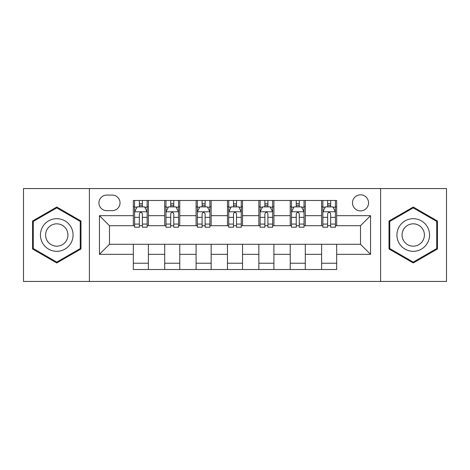 <?xml version="1.0" encoding="UTF-8"?>
<svg xmlns="http://www.w3.org/2000/svg" width="470" height="470" viewBox="0 0 470 470"><rect width="100%" height="100%" fill="white"/><g stroke="black" fill="none" stroke-linecap="round" stroke-linejoin="round"><path stroke-width="0.7" d="M360.519 194.833A8.031 8.031 0 0 0 352.488 202.87A8.031 8.031 0 0 0 360.519 210.901A8.031 8.031 0 0 0 368.551 202.87A8.031 8.031 0 0 0 360.519 194.833M380.6 281.442L446.5 281.442L446.5 188.558L380.6 188.558L380.6 281.442L89.4 281.442L89.4 188.558L23.5 188.558L23.5 281.442L89.4 281.442M106.719 210.648L112.242 210.648A7.784 7.784 0 0 0 120.026 202.87A7.784 7.784 0 0 0 112.242 195.085L106.719 195.085A7.784 7.784 0 0 0 98.935 202.87A7.784 7.784 0 0 0 106.719 210.648M380.6 188.558L89.4 188.558M133.327 254.329L99.44 254.329L99.44 215.671L133.327 215.671L133.327 225.712L109.481 225.712L109.481 244.288L133.327 244.288L133.327 269.516L336.673 269.516L336.673 244.288L360.519 244.288L360.519 225.712L336.673 225.712L336.673 215.671L370.56 215.671L370.56 254.329L336.673 254.329M336.673 215.671L336.673 200.484L133.327 200.484L133.327 215.671M321.609 200.484L321.609 225.712L322.861 225.712M327.631 225.712L330.645 225.712M335.416 225.712L336.673 225.712M321.609 225.712L304.037 225.712M290.231 200.484L290.231 225.712L291.482 225.712M296.253 225.712L299.267 225.712M290.231 225.712L272.653 225.712M258.847 200.484L258.847 225.712L260.104 225.712M264.874 225.712L267.888 225.712M258.847 225.712L241.275 225.712M227.468 200.484L227.468 225.712L228.726 225.712M233.496 225.712L236.504 225.712M227.468 225.712L209.896 225.712M196.09 200.484L196.09 225.712L197.347 225.712M202.112 225.712L205.126 225.712M196.09 225.712L178.518 225.712M164.712 200.484L164.712 225.712L165.963 225.712M170.733 225.712L173.747 225.712M164.712 225.712L147.139 225.712M133.327 225.712L134.585 225.712M139.355 225.712L142.369 225.712M133.327 244.288L148.391 244.288L148.391 269.516M336.673 244.288L148.391 244.288M148.391 200.484L148.391 225.712M133.327 206.759L134.585 206.759M139.355 206.759L142.369 206.759M147.139 206.759L148.391 206.759M133.327 263.241L148.391 263.241M164.712 244.288L164.712 269.516M179.769 200.484L179.769 225.712M164.712 206.759L165.963 206.759M170.733 206.759L173.747 206.759M178.518 206.759L179.769 206.759M179.769 244.288L179.769 269.516M164.712 263.241L179.769 263.241M196.09 244.288L196.09 269.516M211.153 244.288L211.153 269.516M196.09 263.241L211.153 263.241M211.153 200.484L211.153 225.712M196.09 206.759L197.347 206.759M202.112 206.759L205.126 206.759M209.896 206.759L211.153 206.759M227.468 244.288L227.468 269.516M242.532 244.288L242.532 269.516M227.468 263.241L242.532 263.241M242.532 200.484L242.532 225.712M227.468 206.759L228.726 206.759M233.496 206.759L236.504 206.759M241.275 206.759L242.532 206.759M258.847 244.288L258.847 269.516M273.91 244.288L273.91 269.516M258.847 263.241L273.91 263.241M273.91 200.484L273.91 225.712M258.847 206.759L260.104 206.759M264.874 206.759L267.888 206.759M272.653 206.759L273.91 206.759M290.231 244.288L290.231 269.516M305.288 244.288L305.288 269.516M290.231 263.241L305.288 263.241M305.288 200.484L305.288 225.712M290.231 206.759L291.482 206.759M296.253 206.759L299.267 206.759M304.037 206.759L305.288 206.759M321.609 244.288L321.609 269.516M321.609 263.241L336.673 263.241M321.609 206.759L322.861 206.759M327.631 206.759L330.645 206.759M335.416 206.759L336.673 206.759M109.481 225.712L99.44 215.671M109.481 244.288L99.44 254.329M370.56 215.671L360.519 225.712M370.56 254.329L360.519 244.288M56.764 262.971L80.987 248.988L80.987 221.012L56.764 207.029L32.536 221.012L32.536 248.988L56.764 262.971M437.464 221.012L413.236 207.029L389.013 221.012L389.013 248.988L413.236 262.971L437.464 248.988L437.464 221.012M142.369 203.745L139.355 203.745M147.139 224.072L142.369 224.072L142.369 227.216L147.139 227.216L147.139 211.905L144.625 206.882L137.093 206.882L134.585 211.905L134.585 227.216L139.355 227.216L139.355 224.072L134.585 224.072M134.585 211.905L134.585 200.484M147.139 211.905L147.139 200.484M139.355 206.882L139.355 200.484M142.369 200.484L142.369 206.882M142.369 224.072L142.369 213.785C141.364 211.853 140.36 211.853 139.355 213.785L139.355 224.072M173.747 203.745L170.733 203.745M178.518 224.072L173.747 224.072L173.747 227.216L178.518 227.216L178.518 211.905L176.003 206.882L168.477 206.882L165.963 211.905L165.963 227.216L170.733 227.216L170.733 224.072L165.963 224.072M165.963 211.905L165.963 200.484M178.518 211.905L178.518 200.484M170.733 206.882L170.733 200.484M173.747 200.484L173.747 206.882M173.747 224.072L173.747 213.785C172.743 211.853 171.738 211.853 170.733 213.785L170.733 224.072M205.126 203.745L202.112 203.745M209.896 224.072L205.126 224.072L205.126 227.216L209.896 227.216L209.896 211.905L207.388 206.882L199.856 206.882L197.347 211.905L197.347 227.216L202.112 227.216L202.112 224.072L197.347 224.072M197.347 211.905L197.347 200.484M209.896 211.905L209.896 200.484M202.112 206.882L202.112 200.484M205.126 200.484L205.126 206.882M205.126 224.072L205.126 213.785C204.121 211.853 203.122 211.853 202.112 213.785L202.112 224.072M236.504 203.745L233.496 203.745M241.275 224.072L236.504 224.072L236.504 227.216L241.275 227.216L241.275 211.905L238.766 206.882L231.234 206.882L228.726 211.905L228.726 227.216L233.496 227.216L233.496 224.072L228.726 224.072M228.726 211.905L228.726 200.484M241.275 211.905L241.275 200.484M233.496 206.882L233.496 200.484M236.504 200.484L236.504 206.882M236.504 224.072L236.504 213.785C235.505 211.853 234.501 211.853 233.496 213.785L233.496 224.072M267.888 203.745L264.874 203.745M272.653 224.072L267.888 224.072L267.888 227.216L272.653 227.216L272.653 211.905L270.144 206.882L262.613 206.882L260.104 211.905L260.104 227.216L264.874 227.216L264.874 224.072L260.104 224.072M260.104 211.905L260.104 200.484M272.653 211.905L272.653 200.484M264.874 206.882L264.874 200.484M267.888 200.484L267.888 206.882M267.888 224.072L267.888 213.785C266.884 211.853 265.879 211.853 264.874 213.785L264.874 224.072M70.894 226.84A16.315 16.315 0 0 0 48.604 220.871A16.315 16.315 0 0 0 42.629 243.16A16.315 16.315 0 0 0 64.919 249.129A16.315 16.315 0 0 0 70.894 226.84M66.434 229.413A11.168 11.168 0 0 0 51.177 225.324A11.168 11.168 0 0 0 47.088 240.587A11.168 11.168 0 0 0 62.346 244.676A11.168 11.168 0 0 0 66.434 229.413M56.764 262.101L33.288 248.554L33.288 221.446L56.764 207.899L80.235 221.446L80.235 248.554L56.764 262.101M413.236 251.315A16.315 16.315 0 0 0 429.556 235A16.315 16.315 0 0 0 413.236 218.685A16.315 16.315 0 0 0 396.921 235A16.315 16.315 0 0 0 413.236 251.315M413.236 246.168A11.168 11.168 0 0 0 424.41 235A11.168 11.168 0 0 0 413.236 223.832A11.168 11.168 0 0 0 402.067 235A11.168 11.168 0 0 0 413.236 246.168M389.765 221.446L413.236 207.899L436.712 221.446L436.712 248.554L413.236 262.101L389.765 248.554L389.765 221.446M299.267 203.745L296.253 203.745M304.037 224.072L299.267 224.072L299.267 227.216L304.037 227.216L304.037 211.905L301.523 206.882L293.997 206.882L291.482 211.905L291.482 227.216L296.253 227.216L296.253 224.072L291.482 224.072M291.482 211.905L291.482 200.484M304.037 211.905L304.037 200.484M296.253 206.882L296.253 200.484M299.267 200.484L299.267 206.882M299.267 224.072L299.267 213.785C298.262 211.853 297.257 211.853 296.253 213.785L296.253 224.072M330.645 203.745L327.631 203.745M335.416 224.072L330.645 224.072L330.645 227.216L335.416 227.216L335.416 211.905L332.907 206.882L325.375 206.882L322.861 211.905L322.861 227.216L327.631 227.216L327.631 224.072L322.861 224.072M322.861 211.905L322.861 200.484M335.416 211.905L335.416 200.484M327.631 206.882L327.631 200.484M330.645 200.484L330.645 206.882M330.645 224.072L330.645 213.785C329.64 211.853 328.642 211.853 327.631 213.785L327.631 224.072M164.712 254.329L148.391 254.329M164.712 215.671L148.391 215.671M196.09 215.671L179.769 215.671M196.09 254.329L179.769 254.329M227.468 215.671L211.153 215.671M227.468 254.329L211.153 254.329M258.847 215.671L242.532 215.671M258.847 254.329L242.532 254.329M290.231 215.671L273.91 215.671M290.231 254.329L273.91 254.329M321.609 215.671L305.288 215.671M321.609 254.329L305.288 254.329M147.075 211.776L134.649 211.776M134.585 207.188L136.946 207.188M144.778 207.188L147.139 207.188M139.355 217.34L134.585 217.34M147.139 217.34L142.369 217.34M142.369 205.343L139.355 205.343M178.453 211.776L166.028 211.776M165.963 207.188L168.325 207.188M176.156 207.188L178.518 207.188M170.733 217.34L165.963 217.34M178.518 217.34L173.747 217.34M173.747 205.343L170.733 205.343M209.832 211.776L197.406 211.776M197.347 207.188L199.703 207.188M207.534 207.188L209.896 207.188M202.112 217.34L197.347 217.34M209.896 217.34L205.126 217.34M205.126 205.343L202.112 205.343M241.216 211.776L228.784 211.776M228.726 207.188L231.081 207.188M238.919 207.188L241.275 207.188M233.496 217.34L228.726 217.34M241.275 217.34L236.504 217.34M236.504 205.343L233.496 205.343M272.594 211.776L260.168 211.776M260.104 207.188L262.466 207.188M270.297 207.188L272.653 207.188M264.874 217.34L260.104 217.34M272.653 217.34L267.888 217.34M267.888 205.343L264.874 205.343M303.973 211.776L291.547 211.776M291.482 207.188L293.844 207.188M301.675 207.188L304.037 207.188M296.253 217.34L291.482 217.34M304.037 217.34L299.267 217.34M299.267 205.343L296.253 205.343M335.351 211.776L322.925 211.776M322.861 207.188L325.222 207.188M333.054 207.188L335.416 207.188M327.631 217.34L322.861 217.34M335.416 217.34L330.645 217.34M330.645 205.343L327.631 205.343"/></g></svg>
